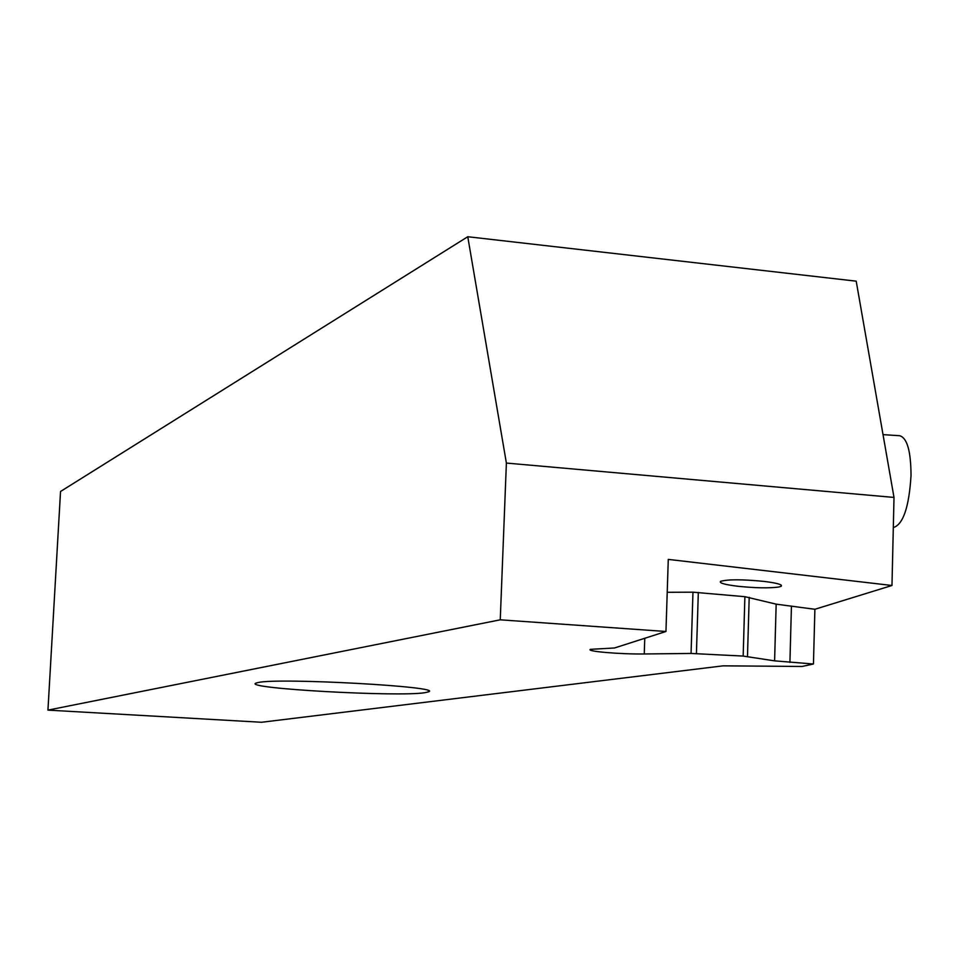 <?xml version="1.0" encoding="UTF-8"?>
<svg xmlns="http://www.w3.org/2000/svg" width="959" height="959" viewBox="0 0 959 959"><rect width="100%" height="100%" fill="white"/><g stroke="black" fill="none" stroke-linecap="round" stroke-linejoin="round"><path stroke-width="1.44" d="M894.004 497.433L506.388 463.065L467.764 236.729L856.207 281.167L894.004 497.433L891.978 585.493L814.886 609.277L813.448 664L802.048 666.469L723.038 665.846L261.555 722.271L47.95 710.116L500.25 619.814L665.954 631.49L668.279 559.397L891.978 585.493M506.388 463.065L500.25 619.814M667.212 592.29L692.973 592.183L691.055 653.451L743.165 656.076L774.596 660.859L813.448 664M814.886 609.277L776.167 604.158L744.891 596.69L692.973 592.183M778.6 587.052C768.95 588.299 755.404 588.047 737.962 586.273C724.74 584.642 718.938 583 720.569 581.358C727.617 579.296 742.086 579.296 763.939 581.394C777.186 583.048 782.916 584.678 781.117 586.297L778.6 587.052M665.954 631.49L614.527 647.972L590.528 649.339C585.05 651.305 620.533 654.326 644.256 653.966L691.055 653.451M258.163 682.508C279.297 677.534 445.456 686.788 428.397 691.883L424.633 692.734C397.685 697.061 243.454 688.454 255.765 683.192L258.163 682.508M467.764 236.729L60.537 491.488L47.95 710.116M893.309 527.534L893.416 527.546C903.186 524.417 909.048 507.119 911.026 475.628C910.918 451.102 907.118 437.795 899.626 435.71L883.035 434.643M791.427 606.639L789.916 662.405M776.167 604.158L774.596 660.859M749.195 597.325L747.481 656.459M744.891 596.69L743.165 656.076M698.32 592.434L696.426 653.582M644.772 638.274L644.256 653.966M781.117 586.297L781.189 585.074M428.397 691.883L428.433 690.828"/></g></svg>
